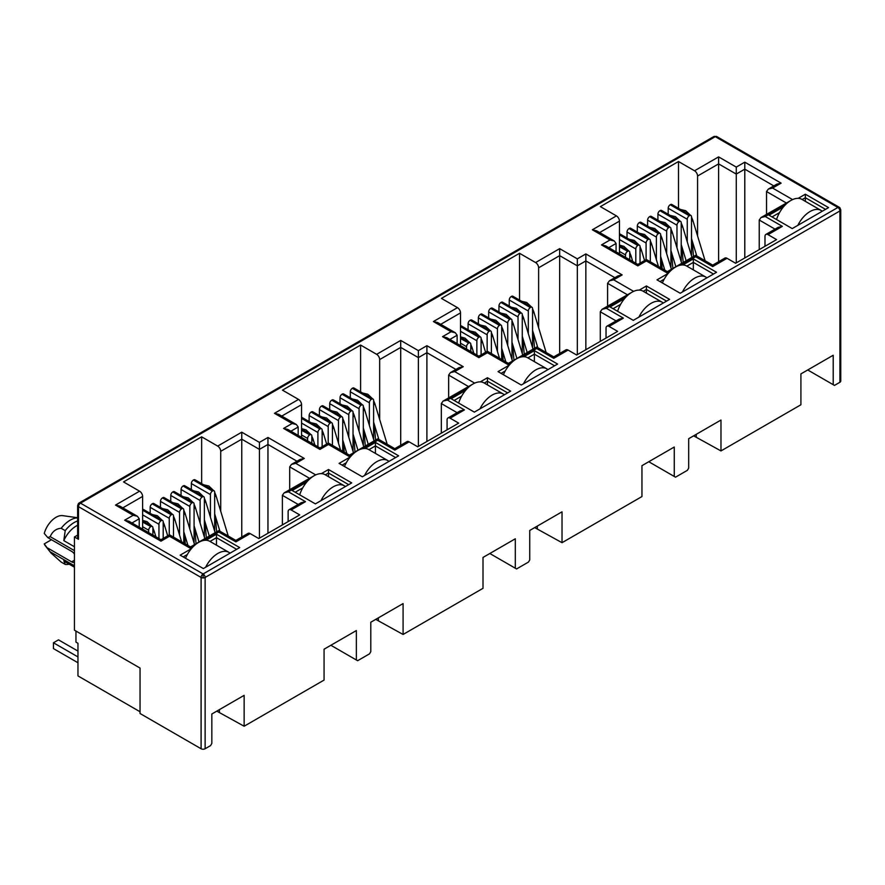 <?xml version="1.0" encoding="UTF-8"?>
<svg xmlns="http://www.w3.org/2000/svg" width="885" height="885" viewBox="0 0 885 885"><rect width="100%" height="100%" fill="white"/><g stroke="black" fill="none" stroke-linecap="round" stroke-linejoin="round"><path stroke-width="1.33" d="M839.257 207.289L716.706 136.533A2.854 1.648 120 0 0 715.279 136.666L837.896 207.466A2.854 1.648 -60 0 1 839.323 207.322L840.75 209.789A2.854 1.648 180 0 1 839.909 210.962A2.854 1.648 -120 0 0 837.896 207.466L203.107 573.956A2.854 1.648 120 0 0 201.094 577.451L201.094 748.754L140.04 713.498L140.04 668.053L74.44 630.175L74.44 536.952L77.637 535.104M203.107 573.956A2.854 1.648 60 0 1 205.132 577.451A2.854 1.648 180 0 1 203.107 577.927L203.107 573.956L80.491 503.156L715.279 136.666A2.854 1.648 -120 0 0 713.852 136.533L79.064 503.023A2.854 1.648 60 0 1 80.491 503.156A2.854 1.648 120 0 0 78.477 506.651A2.854 1.648 180 0 1 77.637 505.49L77.637 538.124A2.854 1.648 -0 0 0 78.477 539.286L74.44 536.952M74.44 554.076A6.427 3.706 -120 0 0 71.663 551.377L47.823 537.615L50.191 536.653C52.492 531.387 56.153 528.599 61.176 528.301L65.213 530.635L63.808 540.624L74.44 546.753M840.75 209.789L840.75 381.092A2.854 1.648 180 0 1 839.909 382.265L834.466 385.406L807.717 369.963M833.205 384.676L833.205 355.25L800.914 373.901L800.914 404.777L720.976 450.93L720.976 420.043L688.685 438.695L688.685 468.121L687.424 470.3L675.52 477.181L674.259 476.451L674.259 447.025L641.957 465.665L641.957 496.551L562.03 542.693L562.03 511.818L529.739 530.458L529.739 559.884L528.478 562.075L516.563 568.944L515.302 568.214L515.302 538.788L483.011 557.439L483.011 588.315L403.084 634.468L403.084 603.581L370.793 622.232L370.793 651.648L369.532 653.838L357.617 660.708L356.356 659.989L356.356 630.562L324.065 649.203L324.065 680.089L244.138 726.231L244.138 695.356L211.836 713.996L211.836 743.422L210.575 745.601L205.132 748.754A2.854 1.648 180 0 1 201.094 748.754M720.976 450.93L693.63 435.829M696.252 436.648L696.252 434.325M674.259 476.451L648.771 461.738M562.03 542.693L534.684 527.604M537.306 528.422L537.306 526.088M515.302 568.214L489.825 553.501M403.084 634.468L375.738 619.367M378.36 620.186L378.36 617.863M356.356 659.989L330.879 645.276M244.138 726.231L216.792 711.142M219.414 711.96L219.414 709.626M759.23 249.625L759.23 220.022L775.028 229.138M693.464 256.539L692.214 240.908M678.496 208.329L678.496 161.524L694.537 170.783A4.281 2.467 60 0 1 697.568 176.026L697.568 235.919M619.456 253.818L619.456 221.128A4.281 2.467 -120 0 0 616.425 215.885L600.384 206.614L678.496 161.524M600.284 341.389L600.284 311.785L616.082 320.912M534.518 348.303L533.268 332.672M519.539 300.103L519.539 253.287L535.591 262.557A4.281 2.467 60 0 1 538.622 267.801L538.622 327.693M460.51 345.592L460.51 312.892A4.281 2.467 -120 0 0 457.479 307.648L441.427 298.389L519.539 253.287M441.327 433.163L441.327 403.56L457.136 412.675M375.572 440.077L374.322 424.435M360.593 391.867L360.593 345.062L376.645 354.321A4.281 2.467 60 0 1 379.665 359.564L379.665 419.457M301.553 437.356L301.553 404.666A4.281 2.467 -120 0 0 298.533 399.423L282.481 390.152L360.593 345.062M282.381 524.927L282.381 495.323L298.179 504.45M216.626 531.841L215.376 516.209M201.647 483.641L201.647 436.825L217.688 446.084A4.281 2.467 60 0 1 220.719 451.328L220.719 511.231M142.607 529.13L142.607 496.43A4.281 2.467 -120 0 0 139.576 491.186L123.535 481.927L201.647 436.825M321.332 473.652L328.501 469.515L351.71 482.911L315.381 503.886L292.172 490.489L306.708 482.093M798.181 198.34L805.35 194.202L828.559 207.61L792.23 228.584L769.021 215.188L783.546 206.791M682.833 264.947L693.331 258.885L716.54 272.281L680.211 293.256L657.002 279.859L668.197 273.388M764.983 246.295L764.983 236.395A4.281 2.467 60 0 1 765.868 234.436A4.281 2.467 60 0 1 768.014 234.647L776.587 239.603L735.612 263.254L727.039 258.298A4.281 2.467 -120 0 0 724.892 258.088L712.702 265.124L695.654 255.278L667.345 271.618L646.349 259.504L637.819 264.427L605.771 245.919L601.49 244.902L610.019 239.979L614.301 240.997L616.071 243.475L616.071 251.871M606.037 338.07L606.037 328.158A4.281 2.467 60 0 1 606.922 326.2A4.281 2.467 60 0 1 609.057 326.41L617.642 331.366L576.666 355.018L568.082 350.073A4.281 2.467 -120 0 0 565.946 349.852L553.756 356.898L536.697 347.042L508.388 363.392L487.403 351.268L478.873 356.19L446.825 337.694L442.544 336.665L451.073 331.742L455.355 332.771L457.125 335.238L457.125 343.634M523.887 356.71L534.374 350.648L557.594 364.056L521.265 385.03L498.045 371.623L509.251 365.162M639.236 290.114L646.404 285.977L669.613 299.373L633.284 320.348L610.064 306.951L624.6 298.566M447.08 429.833L447.08 419.933A4.281 2.467 60 0 1 447.965 417.963A4.281 2.467 60 0 1 450.111 418.185L458.695 423.13L417.72 446.792L409.135 441.836A4.281 2.467 -120 0 0 407 441.626L394.81 448.662L377.751 438.816L349.442 455.155L328.457 443.042L319.927 447.965L287.879 429.457L283.598 428.44L292.116 423.506L296.398 424.534L298.179 427.012L298.179 435.409M364.93 448.474L375.428 442.423L398.637 455.819L362.308 476.794L339.099 463.397L350.305 456.925M480.29 381.877L487.447 377.74L510.667 391.148L474.327 412.122L451.118 398.715L465.654 390.329M288.134 521.608L288.134 511.696A4.281 2.467 60 0 1 289.019 509.738A4.281 2.467 60 0 1 291.165 509.948L299.738 514.904L258.774 538.556L250.189 533.6A4.281 2.467 -120 0 0 248.043 533.389L235.864 540.425L218.805 530.58L190.496 546.93L169.5 534.805L160.97 539.728L128.922 521.232L124.641 520.203L133.17 515.28L137.452 516.298L139.233 518.776L139.233 527.172M205.984 540.248L216.482 534.186L239.691 547.583L203.362 568.568L180.153 555.16L191.348 548.7M727.039 258.298L712.702 266.573C712.702 264.692 712.702 264.692 712.702 266.573C712.702 264.692 712.702 264.692 712.702 266.573L695.654 256.727C695.654 254.836 695.654 254.836 695.654 256.727L681.306 265.013M765.868 234.436L778.059 227.39L782.34 226.372L768.014 234.647M785.083 205.099L765.282 216.526L761 217.544L759.23 220.022M140.04 711.75L77.969 675.919L77.969 643.295L75.955 642.123L75.955 631.06M694.537 170.783L718.609 156.888L718.609 261.717M668.197 214.281L668.197 208.252L687.269 219.259L687.269 241.87M687.269 219.259A2.854 1.648 -60 0 1 689.293 215.763L689.492 215.652A2.854 1.648 -60 0 1 690.919 215.509L671.848 204.49A2.854 1.648 120 0 0 670.421 204.634L670.222 204.756A2.854 1.648 120 0 0 668.197 208.252M619.456 239.536L635.806 248.973A2.854 1.648 -60 0 1 637.819 245.477L638.019 245.366A2.854 1.648 -60 0 1 639.446 245.222L620.374 234.215A2.854 1.648 120 0 0 619.456 234.138M627.022 238.054L627.022 232.025L646.094 243.032L646.094 259.648M646.094 243.032A2.854 1.648 -60 0 1 648.119 239.536L648.318 239.426A2.854 1.648 -60 0 1 649.745 239.282L630.673 228.264A2.854 1.648 120 0 0 629.246 228.407L629.047 228.529A2.854 1.648 120 0 0 627.022 232.025M637.322 232.102L637.322 226.084L656.393 237.091L656.393 259.692M656.393 237.091A2.854 1.648 -60 0 1 658.407 233.596L658.617 233.474A2.854 1.648 -60 0 1 660.044 233.341L640.961 222.323A2.854 1.648 120 0 0 639.534 222.467L639.335 222.577A2.854 1.648 120 0 0 637.322 226.084M647.61 226.162L647.61 220.133L666.682 231.151L666.682 253.752M666.682 231.151A2.854 1.648 -60 0 1 668.706 227.655L668.905 227.534A2.854 1.648 -60 0 1 670.332 227.39L651.26 216.382A2.854 1.648 120 0 0 649.833 216.526L649.634 216.637A2.854 1.648 120 0 0 647.61 220.133M657.909 220.221L657.909 214.192L676.981 225.21L676.981 247.811M676.981 225.21A2.854 1.648 -60 0 1 678.994 221.704L679.204 221.593A2.854 1.648 -60 0 1 680.631 221.449L661.549 210.442A2.854 1.648 120 0 0 660.121 210.586L659.922 210.696A2.854 1.648 120 0 0 657.909 214.192M568.082 350.073L553.756 358.337C553.756 356.456 553.756 356.456 553.756 358.337C553.756 356.456 553.756 356.456 553.756 358.337L536.697 348.491C536.697 346.61 536.697 346.61 536.697 348.491L522.349 356.777M606.922 326.2L619.113 319.164L623.394 318.135L609.057 326.41M626.126 296.862L606.336 308.29L602.054 309.319L600.284 311.785M535.591 262.557L559.663 248.652L559.663 353.48M509.251 306.044L509.251 300.015L528.323 311.033L528.323 333.634M528.323 311.033A2.854 1.648 -60 0 1 530.347 307.537L530.546 307.416A2.854 1.648 -60 0 1 531.973 307.272L512.902 296.265A2.854 1.648 120 0 0 511.475 296.409L511.264 296.519A2.854 1.648 120 0 0 509.251 300.015M460.51 331.311L476.86 340.747A2.854 1.648 -60 0 1 478.873 337.251L479.073 337.13A2.854 1.648 -60 0 1 480.5 336.997L461.428 325.979A2.854 1.648 120 0 0 460.51 325.901M468.077 329.817L468.077 323.788L487.148 334.807L487.148 351.411M487.148 334.807A2.854 1.648 -60 0 1 489.162 331.311L489.372 331.189A2.854 1.648 -60 0 1 490.799 331.045L471.727 320.038A2.854 1.648 120 0 0 470.3 320.182L470.09 320.293A2.854 1.648 120 0 0 468.077 323.788M478.365 323.877L478.365 317.848L497.447 328.855L497.447 351.467M497.447 328.855A2.854 1.648 -60 0 1 499.461 325.359L499.66 325.249A2.854 1.648 -60 0 1 501.087 325.105L482.015 314.098A2.854 1.648 120 0 0 480.588 314.23L480.389 314.352A2.854 1.648 120 0 0 478.365 317.848M488.664 317.925L488.664 311.907L507.736 322.914L507.736 345.515M507.736 322.914A2.854 1.648 -60 0 1 509.76 319.419L509.959 319.308A2.854 1.648 -60 0 1 511.386 319.164L492.314 308.146A2.854 1.648 120 0 0 490.887 308.29L490.677 308.411A2.854 1.648 120 0 0 488.664 311.907M498.952 311.985L498.952 305.956L518.035 316.974L518.035 339.574M518.035 316.974A2.854 1.648 -60 0 1 520.048 313.478L520.247 313.356A2.854 1.648 -60 0 1 521.674 313.224L502.603 302.205A2.854 1.648 120 0 0 501.175 302.349L500.976 302.46A2.854 1.648 120 0 0 498.952 305.956M409.135 441.836L394.81 450.111C394.81 448.219 394.81 448.219 394.81 450.111C394.81 448.219 394.81 448.219 394.81 450.111L377.751 440.265C377.751 438.374 377.751 438.374 377.751 440.265L363.403 448.54M447.965 417.963L460.156 410.928L464.437 409.91L450.111 418.185M467.18 388.626L447.39 400.064L443.108 401.082L441.327 403.56M376.645 354.321L400.706 340.426L400.706 445.255M350.305 397.808L350.305 391.79L369.377 402.797L369.377 425.397M369.377 402.797A2.854 1.648 -60 0 1 371.39 399.301L371.6 399.19A2.854 1.648 -60 0 1 373.027 399.047L353.945 388.028A2.854 1.648 120 0 0 352.518 388.172L352.319 388.294A2.854 1.648 120 0 0 350.305 391.79M301.553 423.074L317.903 432.511A2.854 1.648 -60 0 1 319.927 429.015L320.127 428.904A2.854 1.648 -60 0 1 321.554 428.76L302.482 417.753A2.854 1.648 120 0 0 301.553 417.676M309.13 421.581L309.13 415.563L328.202 426.57L328.202 443.186M328.202 426.57A2.854 1.648 -60 0 1 330.216 423.074L330.415 422.964A2.854 1.648 -60 0 1 331.853 422.82L312.77 411.802A2.854 1.648 120 0 0 311.343 411.945L311.144 412.067A2.854 1.648 120 0 0 309.13 415.563M319.419 415.64L319.419 409.611L338.49 420.629L338.49 443.23M338.49 420.629A2.854 1.648 -60 0 1 340.515 417.134L340.714 417.012A2.854 1.648 -60 0 1 342.141 416.868L323.069 405.861A2.854 1.648 120 0 0 321.642 406.005L321.443 406.115A2.854 1.648 120 0 0 319.419 409.611M329.718 409.7L329.718 403.671L348.79 414.689L348.79 437.29M348.79 414.689A2.854 1.648 -60 0 1 350.803 411.193L351.013 411.071A2.854 1.648 -60 0 1 352.44 410.928L333.357 399.92A2.854 1.648 120 0 0 331.93 400.064L331.731 400.175A2.854 1.648 120 0 0 329.718 403.671M340.006 403.759L340.006 397.73L359.078 408.737L359.078 431.349M359.078 408.737A2.854 1.648 -60 0 1 361.102 405.241L361.301 405.131A2.854 1.648 -60 0 1 362.728 404.987L343.657 393.98A2.854 1.648 120 0 0 342.229 394.113L342.03 394.234A2.854 1.648 120 0 0 340.006 397.73M250.189 533.6L235.864 541.874C235.864 539.994 235.864 539.994 235.864 541.874C235.864 539.994 235.864 539.994 235.864 541.874L218.805 532.029C218.805 530.148 218.805 530.148 218.805 532.029L204.457 540.315M289.019 509.738L301.21 502.702L305.491 501.673L291.165 509.948M308.234 480.4L288.433 491.828L284.151 492.856L282.381 495.323M217.688 446.084L241.76 432.19L241.76 537.018M191.348 489.582L191.348 483.553L210.431 494.571L210.431 517.172M210.431 494.571A2.854 1.648 -60 0 1 212.444 491.075L212.643 490.954A2.854 1.648 -60 0 1 214.07 490.81L194.999 479.803A2.854 1.648 120 0 0 193.572 479.947L193.373 480.057A2.854 1.648 120 0 0 191.348 483.553M142.607 514.838L158.957 524.285A2.854 1.648 -60 0 1 160.97 520.789L161.181 520.668A2.854 1.648 -60 0 1 162.608 520.524L143.536 509.517A2.854 1.648 120 0 0 142.607 509.439M150.173 513.355L150.173 507.326L169.256 518.333L169.256 534.949M169.256 518.333A2.854 1.648 -60 0 1 171.27 514.838L171.469 514.727A2.854 1.648 -60 0 1 172.896 514.583L153.824 503.576A2.854 1.648 120 0 0 152.397 503.709L152.198 503.83A2.854 1.648 120 0 0 150.173 507.326M160.473 507.415L160.473 501.386L179.544 512.393L179.544 535.005M179.544 512.393A2.854 1.648 -60 0 1 181.569 508.897L181.768 508.786A2.854 1.648 -60 0 1 183.195 508.643L164.123 497.624A2.854 1.648 120 0 0 162.696 497.768L162.486 497.89A2.854 1.648 120 0 0 160.473 501.386M170.761 501.463L170.761 495.445L189.844 506.452L189.844 529.053M189.844 506.452A2.854 1.648 -60 0 1 191.857 502.957L192.056 502.835A2.854 1.648 -60 0 1 193.483 502.702L174.411 491.684A2.854 1.648 120 0 0 172.984 491.828L172.785 491.949A2.854 1.648 120 0 0 170.761 495.445M181.06 495.523L181.06 489.493L200.132 500.512L200.132 523.112M200.132 500.512A2.854 1.648 -60 0 1 202.156 497.016L202.355 496.894A2.854 1.648 -60 0 1 203.782 496.75L184.711 485.743A2.854 1.648 120 0 0 183.284 485.887L183.073 485.998A2.854 1.648 120 0 0 181.06 489.493M328.501 469.515L328.501 473.01L348.69 484.659M295.203 492.237L302.703 487.901M325.348 474.836L328.501 473.01L328.501 476.65M805.35 194.202L805.35 197.698L825.528 209.358M772.041 216.936L779.552 212.599M802.186 199.523L805.35 197.698L805.35 201.349M693.331 258.885L693.331 262.38L713.509 274.029M660.022 281.607L664.204 279.195M686.837 266.12L693.331 262.38L693.331 269.87M790.57 200.652L761 217.544M718.609 156.888L736.265 167.088L744.794 162.165L781.123 183.14L772.605 188.062L768.324 189.08L766.543 191.558L786.278 202.953M781.123 183.14L776.842 184.157L768.324 189.08M744.794 162.165L744.794 257.955M736.265 167.088L736.265 262.878M610.019 239.979L592.353 229.779L596.634 230.797L614.301 240.997M669.724 271.695L667.345 273.067C667.345 271.186 667.345 271.186 667.345 273.067C667.345 271.186 667.345 271.186 667.345 273.067L646.349 260.953C646.349 259.062 646.349 259.062 646.349 260.953L637.819 265.876C637.819 263.984 637.819 263.984 637.819 265.876C637.819 263.984 637.819 263.984 637.819 265.876L601.49 244.902M631.625 292.415L602.054 309.319M559.663 248.652L577.319 258.851L585.848 253.929L622.177 274.903L613.648 279.826L609.367 280.855L607.597 283.322L627.332 294.716M622.177 274.903L617.896 275.932L609.367 280.855M585.848 253.929L585.848 349.719M577.319 258.851L577.319 354.642M451.073 331.742L433.407 321.543L437.688 322.571L455.355 332.771M510.778 363.458L508.388 364.841C508.388 362.95 508.388 362.95 508.388 364.841C508.388 362.95 508.388 362.95 508.388 364.841L487.403 352.717C487.403 350.836 487.403 350.836 487.403 352.717L478.873 357.64C478.873 355.759 478.873 355.759 478.873 357.64C478.873 355.759 478.873 355.759 478.873 357.64L442.544 336.665M534.374 350.648L534.374 354.144L554.563 365.804M501.076 373.37L505.247 370.959M527.891 357.894L534.374 354.144L534.374 361.633M646.404 285.977L646.404 289.472L666.582 301.121M613.095 308.699L620.606 304.363M643.24 291.298L646.404 289.472L646.404 293.123M472.667 384.178L443.108 401.082M400.706 340.426L418.373 350.626L426.902 345.692L463.231 366.678L454.702 371.6L450.421 372.618L448.651 375.096L468.386 386.491M463.231 366.678L458.95 367.695L450.421 372.618M426.902 345.692L426.902 441.493M418.373 350.626L418.373 446.416M292.116 423.506L274.461 413.317L278.742 414.335L296.398 424.534M351.832 455.233L349.442 456.605C349.442 454.724 349.442 454.724 349.442 456.605C349.442 454.724 349.442 454.724 349.442 456.605L328.457 444.491C328.457 442.6 328.457 442.6 328.457 444.491L319.927 449.414C319.927 447.522 319.927 447.522 319.927 449.414C319.927 447.522 319.927 447.522 319.927 449.414L283.598 428.44M375.428 442.423L375.428 445.918L395.617 457.567M342.13 465.145L346.3 462.733M368.945 449.657L375.428 445.918L375.428 453.408M487.447 377.74L487.447 381.236L507.636 392.896M454.149 400.462L461.649 396.137M484.294 383.061L487.447 381.236L487.447 384.887M313.721 475.953L284.151 492.856M241.76 432.19L259.427 442.389L267.956 437.467L304.285 458.441L295.756 463.364L291.475 464.393L289.694 466.86L309.44 478.254M304.285 458.441L300.004 459.47L291.475 464.393M267.956 437.467L267.956 533.257M259.427 442.389L259.427 538.18M133.17 515.28L115.515 505.081L119.796 506.109L137.452 516.298M192.886 546.996L190.496 548.379C190.496 546.487 190.496 546.487 190.496 548.379C190.496 546.487 190.496 546.487 190.496 548.379L169.5 536.255C169.5 534.374 169.5 534.374 169.5 536.255L160.97 541.178C160.97 539.297 160.97 539.297 160.97 541.178C160.97 539.297 160.97 539.297 160.97 541.178L124.641 520.203M216.482 534.186L216.482 537.682L236.671 549.331M183.173 556.908L187.355 554.497M209.988 541.432L216.482 537.682L216.482 545.171M766.543 214.347L766.543 191.558M142.607 526.73L148.669 530.226L148.669 532.626M163.194 538.445L163.194 521.84A2.854 1.648 -60 0 0 162.608 520.524M183.781 543.047L183.781 509.948A2.854 1.648 -60 0 0 183.195 508.643M185.275 543.91L184.489 534.042M204.369 537.095L204.369 498.067A2.854 1.648 -60 0 0 203.782 496.75M206.327 537.781L205.077 522.15M301.553 434.955L307.615 438.462L307.615 440.852M322.14 446.682L322.14 430.066A2.854 1.648 -60 0 0 321.554 428.76M342.727 451.284L342.727 418.185A2.854 1.648 -60 0 0 342.141 416.868M344.232 452.147L343.435 442.268M363.315 445.321L363.315 406.292A2.854 1.648 -60 0 0 362.728 404.987M365.273 446.018L364.023 430.387M460.51 343.192L466.561 346.688L466.561 349.088M481.097 354.907L481.097 338.302A2.854 1.648 -60 0 0 480.5 336.997M501.684 359.52L501.684 326.41A2.854 1.648 -60 0 0 501.087 325.105M503.178 360.383L502.381 350.504M522.272 353.558L522.272 314.529A2.854 1.648 -60 0 0 521.674 313.224M524.23 354.243L522.969 338.612M619.456 251.428L625.507 254.924L625.507 257.314M640.043 263.144L640.043 246.528A2.854 1.648 -60 0 0 639.446 245.222M660.63 267.746L660.63 234.647A2.854 1.648 -60 0 0 660.044 233.341M662.124 268.609L661.338 258.73M681.218 261.783L681.218 222.755A2.854 1.648 -60 0 0 680.631 221.449M683.176 262.48L681.926 246.849M691.506 255.842L691.506 216.814A2.854 1.648 -60 0 0 690.919 215.509M672.877 268.42L671.626 252.789M670.918 267.724L670.918 228.706A2.854 1.648 -60 0 0 670.332 227.39M650.331 261.805L650.331 240.587A2.854 1.648 -60 0 0 649.745 239.282M635.806 248.973L635.806 263.265M629.744 259.77L629.744 252.468A2.854 1.648 -60 0 0 629.158 251.163A2.854 1.648 -60 0 0 627.731 251.307L619.456 246.76M607.597 306.11L607.597 283.322M532.56 347.606L532.56 308.588A2.854 1.648 -60 0 0 531.973 307.272M513.931 360.195L512.68 344.553M511.972 359.498L511.972 320.47A2.854 1.648 -60 0 0 511.386 319.164M491.385 353.569L491.385 332.351A2.854 1.648 -60 0 0 490.799 331.045M476.86 340.747L476.86 355.029M470.798 351.533L470.798 344.243A2.854 1.648 -60 0 0 470.212 342.938A2.854 1.648 -60 0 0 468.784 343.081L460.51 338.535M448.651 397.885L448.651 375.096M373.614 439.38L373.614 400.352A2.854 1.648 -60 0 0 373.027 399.047M354.985 451.958L353.734 436.327M353.026 451.262L353.026 412.233A2.854 1.648 -60 0 0 352.44 410.928M332.439 445.343L332.439 424.125A2.854 1.648 -60 0 0 331.853 422.82M317.903 432.511L317.903 446.792M311.852 443.297L311.852 436.006A2.854 1.648 -60 0 0 311.255 434.701A2.854 1.648 -60 0 0 309.827 434.845L301.553 430.298M289.694 489.648L289.694 466.86M214.668 531.144L214.668 492.115A2.854 1.648 -60 0 0 214.07 490.81M196.039 543.733L194.777 528.091M194.081 543.036L194.081 504.007A2.854 1.648 -60 0 0 193.483 502.702M173.493 537.106L173.493 515.889A2.854 1.648 -60 0 0 172.896 514.583M158.957 524.285L158.957 538.567M152.906 535.071L152.906 527.781A2.854 1.648 -60 0 0 152.309 526.475A2.854 1.648 -60 0 0 150.881 526.608L142.607 522.073M74.44 566.842L63.808 560.703A21.406 12.357 120 0 0 65.501 562.052L74.44 567.208M77.637 525.281A21.406 12.357 120 0 0 63.808 540.624M148.669 530.226A2.854 1.648 -60 0 1 150.682 526.73M307.615 438.462A2.854 1.648 -60 0 1 309.628 434.955M466.561 346.688A2.854 1.648 -60 0 1 468.574 343.192M625.507 254.924A2.854 1.648 -60 0 1 627.531 251.428M63.808 560.703L65.213 564.409A24.26 14.005 120 0 0 69.185 564.176M77.637 520.944A24.26 14.005 120 0 0 65.213 530.635M65.213 564.409L61.176 562.086L50.899 552.893L44.25 543.899A17.844 10.299 120 0 0 45.301 545.735L50.899 552.893M77.637 517.869A24.26 14.005 120 0 0 61.176 528.301M77.637 517.736L62.68 515.645A17.844 10.299 120 0 0 44.25 533.412L47.823 537.615M51.474 539.717L44.25 543.899M74.44 560.26L71.663 561.864L47.823 548.103M74.44 565.792L50.191 551.798M50.191 536.653L74.44 550.647M71.663 561.864A6.427 3.706 -120 0 0 74.44 562.373M797.839 225.343A22.125 12.777 -60 0 1 810.04 211.537A22.125 12.777 -60 0 1 821.103 210.442L801.932 199.379A22.125 12.777 120 0 0 790.869 200.475A22.125 12.777 120 0 0 776.543 219.535M821.103 210.442A22.125 12.777 -60 0 1 822.242 211.261M682.49 291.939A22.125 12.777 -60 0 1 694.692 278.133A22.125 12.777 -60 0 1 705.754 277.038L686.572 265.976A22.125 12.777 120 0 0 675.52 267.071A22.125 12.777 120 0 0 662.356 282.957M705.754 277.038A22.125 12.777 -60 0 1 706.894 277.857M523.544 383.714A22.125 12.777 -60 0 1 535.746 369.908A22.125 12.777 -60 0 1 546.797 368.813L527.626 357.739A22.125 12.777 120 0 0 516.563 358.834A22.125 12.777 120 0 0 503.41 374.72M546.797 368.813A22.125 12.777 -60 0 1 547.948 369.62M364.587 475.477A22.125 12.777 -60 0 1 376.789 461.671A22.125 12.777 -60 0 1 387.851 460.576L368.68 449.514A22.125 12.777 120 0 0 357.617 450.609A22.125 12.777 120 0 0 344.464 466.495M387.851 460.576A22.125 12.777 -60 0 1 388.991 461.395M205.641 567.241A22.125 12.777 -60 0 1 217.843 553.446A22.125 12.777 -60 0 1 228.905 552.351L209.734 541.277A22.125 12.777 120 0 0 198.671 542.372A22.125 12.777 120 0 0 185.518 558.258M228.905 552.351A22.125 12.777 -60 0 1 230.045 553.158M77.969 651.094L58.487 639.855L53.443 642.764L77.969 656.924M77.969 662.754L53.443 648.594L53.443 642.764M638.893 317.118A22.125 12.777 -60 0 1 651.094 303.312A22.125 12.777 -60 0 1 662.157 302.216L642.975 291.143A22.125 12.777 120 0 0 631.923 292.238A22.125 12.777 120 0 0 617.597 311.299M662.157 302.216A22.125 12.777 -60 0 1 663.296 303.024M479.947 408.881A22.125 12.777 -60 0 1 492.148 395.075A22.125 12.777 -60 0 1 503.2 393.98L484.029 382.906A22.125 12.777 120 0 0 472.966 384.001A22.125 12.777 120 0 0 458.651 403.062M503.2 393.98A22.125 12.777 -60 0 1 504.35 394.787M320.99 500.644A22.125 12.777 -60 0 1 333.191 486.85A22.125 12.777 -60 0 1 344.254 485.754L325.083 474.681A22.125 12.777 120 0 0 314.02 475.776A22.125 12.777 120 0 0 299.705 494.837M344.254 485.754A22.125 12.777 -60 0 1 345.393 486.562M839.323 207.322A2.854 2.334 120 0 1 839.909 210.962L205.132 577.451L205.132 748.754M203.107 577.927A2.854 1.648 180 0 1 201.094 577.451L78.477 506.651A2.854 2.334 60 0 1 79.064 503.023L77.637 505.49M839.909 382.265L839.909 210.962M78.477 539.286L78.477 506.651M592.353 229.779L616.425 215.885M772.605 188.062L792.573 199.59M765.282 216.526L782.34 226.372M433.407 321.543L457.479 307.648M613.648 279.826L633.627 291.364M606.336 308.29L623.394 318.135M274.461 413.317L298.533 399.423M454.702 371.6L474.681 383.128M447.39 400.064L464.437 409.91M115.515 505.081L139.576 491.186M295.756 463.364L315.724 474.902M288.433 491.828L305.491 501.673M697.568 176.026L718.609 163.88L736.265 174.079L744.794 169.157L773.822 185.905M599.665 232.545L619.456 221.128M538.622 267.801L559.663 255.643L577.319 265.843L585.848 260.92L614.865 277.68M440.719 324.319L460.51 312.892M379.665 359.564L400.706 347.418L418.373 357.617L426.902 352.695L455.919 369.443M281.773 416.083L301.553 404.666M220.719 451.328L241.76 439.181L259.427 449.381L267.956 444.458L296.973 461.218M122.816 507.857L142.607 496.43M608.803 247.667L616.071 243.475M449.857 339.442L457.125 335.238M290.899 431.205L298.179 427.012M131.953 522.98L139.233 518.776M142.607 509.948L161.181 520.668M171.27 514.838L152.198 503.83M162.696 497.768L181.768 508.786M191.857 502.957L172.785 491.949M183.284 485.887L202.355 496.894M212.444 491.075L193.373 480.057M301.553 418.185L320.127 428.904M330.216 423.074L311.144 412.067M321.642 406.005L340.714 417.012M350.803 411.193L331.731 400.175M342.229 394.113L361.301 405.131M371.39 399.301L352.319 388.294M460.51 326.41L479.073 337.13M489.162 331.311L470.09 320.293M480.588 314.23L499.66 325.249M509.76 319.419L490.677 308.411M501.175 302.349L520.247 313.356M530.347 307.537L511.264 296.519M619.456 234.647L638.019 245.366M648.119 239.536L629.047 228.529M639.534 222.467L658.617 233.474M668.706 227.655L649.634 216.637M660.121 210.586L679.204 221.593M689.293 215.763L670.222 204.756M670.421 204.634L689.492 215.652M678.994 221.704L659.922 210.696M649.833 216.526L668.905 227.534M658.407 233.596L639.335 222.577M629.246 228.407L648.318 239.426M637.819 245.477L619.456 234.879M619.456 246.528L627.731 251.307M511.475 296.409L530.546 307.416M520.048 313.478L500.976 302.46M490.887 308.29L509.959 319.308M499.461 325.359L480.389 314.352M470.3 320.182L489.372 331.189M478.873 337.251L460.51 326.642M460.51 338.302L468.784 343.081M352.518 388.172L371.6 399.19M361.102 405.241L342.03 394.234M331.93 400.064L351.013 411.071M340.515 417.134L321.443 406.115M311.343 411.945L330.415 422.964M319.927 429.015L301.553 418.417M301.553 430.066L309.827 434.845M193.572 479.947L212.643 490.954M202.156 497.016L183.073 485.998M172.984 491.828L192.056 502.835M181.569 508.897L162.486 497.89M152.397 503.709L171.469 514.727M160.97 520.789L142.607 510.18M142.607 521.84L150.881 526.608M681.218 222.987L682.468 226.007A3.286 1.007 163.1 0 1 681.461 227.146A3.286 1.007 163.1 0 1 681.218 227.279M670.918 228.927L672.169 231.947A3.286 1.007 163.1 0 1 671.162 233.087A3.286 1.007 163.1 0 1 670.918 233.22M660.63 234.868L661.88 237.899A3.286 1.007 163.1 0 1 660.874 239.038A3.286 1.007 163.1 0 1 660.63 239.171M650.331 240.82L651.581 243.84A3.286 1.007 163.1 0 1 650.575 244.979A3.286 1.007 163.1 0 1 650.331 245.112M640.043 246.76L641.293 249.78A3.286 1.007 163.1 0 1 640.286 250.92A3.286 1.007 163.1 0 1 640.043 251.052M629.744 252.701L630.994 255.721A3.286 1.007 163.1 0 1 629.987 256.86A3.286 1.007 163.1 0 1 629.744 256.993M691.506 217.046L692.756 220.066A3.286 1.007 163.1 0 1 691.749 221.206A3.286 1.007 163.1 0 1 691.506 221.339M522.272 314.75L523.511 317.781A3.286 1.007 163.1 0 1 522.515 318.921A3.286 1.007 163.1 0 1 522.272 319.054M511.972 320.702L513.223 323.722A3.286 1.007 163.1 0 1 512.216 324.861A3.286 1.007 163.1 0 1 511.972 324.994M501.684 326.642L502.923 329.662A3.286 1.007 163.1 0 1 501.928 330.802A3.286 1.007 163.1 0 1 501.684 330.935M491.385 332.583L492.635 335.603A3.286 1.007 163.1 0 1 491.629 336.742A3.286 1.007 163.1 0 1 491.385 336.875M481.097 338.524L482.336 341.555A3.286 1.007 163.1 0 1 481.34 342.694A3.286 1.007 163.1 0 1 481.097 342.827M470.798 344.475L472.048 347.495A3.286 1.007 163.1 0 1 471.041 348.635A3.286 1.007 163.1 0 1 470.798 348.767M532.56 308.81L533.81 311.83A3.286 1.007 163.1 0 1 532.803 312.969A3.286 1.007 163.1 0 1 532.56 313.102M363.315 406.525L364.565 409.545A3.286 1.007 163.1 0 1 363.558 410.684A3.286 1.007 163.1 0 1 363.315 410.817M353.026 412.465L354.277 415.485A3.286 1.007 163.1 0 1 353.27 416.625A3.286 1.007 163.1 0 1 353.026 416.758M342.727 418.406L343.977 421.437A3.286 1.007 163.1 0 1 342.971 422.576A3.286 1.007 163.1 0 1 342.727 422.709M332.439 424.346L333.689 427.378A3.286 1.007 163.1 0 1 332.683 428.517A3.286 1.007 163.1 0 1 332.439 428.65M322.14 430.298L323.39 433.318A3.286 1.007 163.1 0 1 322.383 434.458A3.286 1.007 163.1 0 1 322.14 434.59M311.852 436.239L313.102 439.259A3.286 1.007 163.1 0 1 312.095 440.398A3.286 1.007 163.1 0 1 311.852 440.531M373.614 400.584L374.864 403.604A3.286 1.007 163.1 0 1 373.857 404.744A3.286 1.007 163.1 0 1 373.614 404.876M204.369 498.288L205.619 501.319A3.286 1.007 163.1 0 1 204.612 502.459A3.286 1.007 163.1 0 1 204.369 502.591M194.081 504.229L195.32 507.26A3.286 1.007 163.1 0 1 194.324 508.399A3.286 1.007 163.1 0 1 194.081 508.532M183.781 510.18L185.031 513.2A3.286 1.007 163.1 0 1 184.025 514.34A3.286 1.007 163.1 0 1 183.781 514.473M173.493 516.121L174.732 519.141A3.286 1.007 163.1 0 1 173.737 520.28A3.286 1.007 163.1 0 1 173.493 520.413M163.194 522.062L164.444 525.082A3.286 1.007 163.1 0 1 163.437 526.221A3.286 1.007 163.1 0 1 163.194 526.354M152.906 528.002L154.145 531.033A3.286 1.007 163.1 0 1 153.149 532.173A3.286 1.007 163.1 0 1 152.906 532.305M214.668 492.348L215.907 495.368A3.286 1.007 163.1 0 1 214.911 496.507A3.286 1.007 163.1 0 1 214.668 496.64M716.706 136.533L713.852 136.533M619.456 245.565L629.158 251.163M460.51 337.329L470.212 342.938M301.553 429.103L311.255 434.701M142.607 520.867L152.309 526.475M670.199 215.431L675.388 216.637L680.111 221.15M681.218 244.525L686.14 260.765M682.468 226.007L691.981 257.391M659.9 221.372L665.1 222.589L669.812 227.091M670.918 250.466L675.852 266.706M672.169 231.947L681.693 263.343M649.612 227.312L654.8 228.529L659.524 233.043M660.63 256.407L664.801 270.157M661.88 237.899L671.394 269.283M639.313 233.253L644.512 234.47L649.225 238.983M651.581 243.84L658.451 266.485M629.025 239.204L634.213 240.41L638.937 244.924M641.293 249.78L644.557 260.544M619.456 245.09L623.925 246.362L628.638 250.864M630.994 255.721L632.742 261.495M680.488 209.491L685.687 210.696L690.4 215.21M691.506 238.574L696.772 255.931M692.756 220.066L705.091 260.732M511.242 307.195L516.442 308.411L521.165 312.925M522.272 336.289L527.194 352.529M523.511 317.781L533.035 349.166M500.954 313.135L506.154 314.352L510.866 318.865M511.972 342.229L516.906 358.48M513.223 323.722L522.736 355.106M490.655 319.087L495.854 320.293L500.578 324.806M501.684 348.17L505.855 361.921M502.923 329.662L512.448 361.047M480.367 325.027L485.555 326.244L490.279 330.747M492.635 335.603L499.505 358.259M470.068 330.968L475.267 332.185L479.991 336.698M482.336 341.555L485.599 352.307M460.51 336.864L464.968 338.125L469.692 342.639M472.048 347.495L473.796 353.259M521.542 301.254L526.741 302.471L531.454 306.973M532.56 330.348L537.826 347.694M533.81 311.83L546.145 352.495M352.296 398.969L357.496 400.175L362.208 404.688M363.315 428.052L368.248 444.303M364.565 409.545L374.089 440.929M342.008 404.91L347.197 406.126L351.92 410.629M353.026 434.004L357.949 450.244M354.277 415.485L363.79 446.87M331.709 410.85L336.908 412.067L341.621 416.581M342.727 439.945L346.898 453.695M343.977 421.437L353.502 452.821M321.421 416.791L326.609 418.008L331.333 422.521M333.689 427.378L340.559 450.022M311.122 422.742L316.321 423.948L321.034 428.462M323.39 433.318L326.653 444.082M301.553 428.628L306.022 429.889L310.746 434.402M313.102 439.259L314.85 445.033M362.596 393.017L367.784 394.234L372.508 398.748M373.614 422.112L378.88 439.458M374.864 403.604L387.188 444.259M193.35 490.733L198.55 491.949L203.262 496.463M204.369 519.827L209.302 536.067M205.619 501.319L215.132 532.704M183.051 496.673L188.251 497.89L192.974 502.403M194.081 525.767L199.003 542.018M195.32 507.26L204.844 538.644M172.763 502.625L177.951 503.83L182.675 508.344M183.781 531.708L187.952 545.459M185.031 513.2L194.545 544.585M162.464 508.565L167.663 509.771L172.387 514.285M174.732 519.141L181.602 541.797M152.176 514.506L157.364 515.723L162.088 520.225M164.444 525.082L167.707 535.845M142.607 520.402L147.076 521.663L151.8 526.177M154.145 531.033L155.904 536.797M203.638 484.792L208.838 485.998L213.562 490.511M214.668 513.886L219.923 531.232M215.907 495.368L228.241 536.033"/></g></svg>
